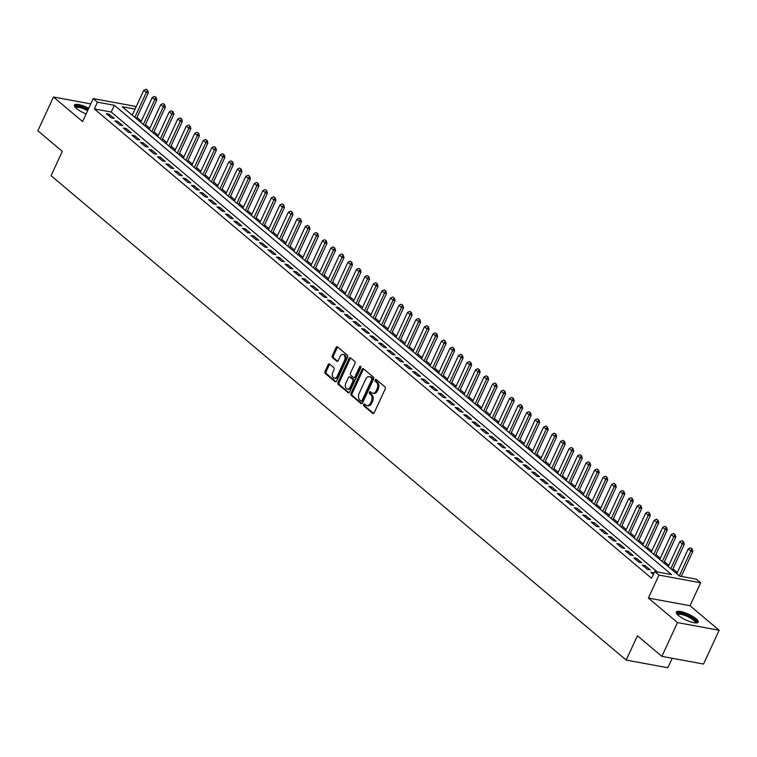 <?xml version="1.0" encoding="UTF-8"?>
<svg xmlns="http://www.w3.org/2000/svg" width="757" height="757" viewBox="0 0 757 757"><rect width="100%" height="100%" fill="white"/><g stroke="black" fill="none" stroke-linecap="round" stroke-linejoin="round"><path stroke-width="1.14" d="M363.71 404.531A1.06 0.71 -79.6 0 0 363.862 405.951L372.737 413.426A1.514 1.012 -79.6 0 0 373.078 413.587A1.514 1.012 -79.6 0 0 374.185 412.802L385.218 388.937A1.514 1.012 -79.6 0 0 384.991 386.912L376.115 379.437A1.06 0.71 -79.6 0 0 375.264 381.291L376.409 382.257A4.845 3.246 -79.6 0 1 377.118 388.748L376.201 390.744A4.845 3.246 -79.6 0 1 372.652 393.262A4.845 3.246 -79.6 0 1 371.573 392.732L370.419 391.766A1.06 0.71 -79.6 0 0 369.567 393.621L370.712 394.586A4.845 3.246 -79.6 0 1 371.422 401.087L370.504 403.074A4.845 3.246 -79.6 0 1 366.956 405.591A4.845 3.246 -79.6 0 1 365.868 405.061L364.723 404.096A1.06 0.71 -79.6 0 0 363.71 404.531M365.073 404.389A1.06 0.71 -79.6 0 0 364.988 406.159L373.655 413.454M376.466 379.73A1.06 0.71 -79.6 0 0 376.39 381.5L377.535 382.465L376.409 382.257M370.769 392.06A1.06 0.71 -79.6 0 0 370.693 393.829L371.838 394.794L370.712 394.586M88.73 108.279A12.036 3.189 24.8 0 0 74.423 105.119A12.036 3.189 24.8 0 0 76.561 108.544A12.036 3.189 24.8 0 0 86.099 113.957M678.471 615.498A12.036 3.189 24.8 0 0 690.119 621.686A12.036 3.189 24.8 0 0 698.181 622.159A12.036 3.189 24.8 0 0 696.043 618.734A12.036 3.189 24.8 0 0 684.404 612.536A12.036 3.189 24.8 0 0 676.332 612.063A12.036 3.189 24.8 0 0 678.471 615.498M329.579 364.098A1.514 1.012 -79.6 0 0 329.248 363.928A1.514 1.012 -79.6 0 0 328.131 364.713L325.037 371.413A1.514 1.012 -79.6 0 0 325.264 373.447L335.114 381.746A1.514 1.012 -79.6 0 0 335.455 381.907A1.514 1.012 -79.6 0 0 336.562 381.121L347.595 357.247A1.514 1.012 -79.6 0 0 347.368 355.222L337.518 346.924A1.514 1.012 -79.6 0 0 337.177 346.763A1.514 1.012 -79.6 0 0 336.07 347.548L332.332 355.639A1.514 1.012 -79.6 0 0 332.55 357.664L336.77 361.212A1.514 1.012 -79.6 0 0 337.111 361.382A1.514 1.012 -79.6 0 0 338.218 360.597L340.073 356.585A4.05 2.716 -79.6 0 1 343.044 354.475A4.05 2.716 -79.6 0 1 344.539 360.341L337.281 376.059A4.05 2.716 -79.6 0 1 334.31 378.159A4.05 2.716 -79.6 0 1 332.815 372.293L334.026 369.671A1.514 1.012 -79.6 0 0 333.799 367.647L329.579 364.098M657.331 571.98L111.232 112.036L94.341 108.923L97.454 102.167L93.206 98.59L134.869 106.264L135.957 107.182M661.883 656.357L677.487 622.585L719.15 630.269L703.546 664.04L661.883 656.357L637.422 635.757L626.19 660.076L51.069 175.7L62.311 151.381L37.85 130.781L53.454 97.01L82.598 121.555L93.206 98.59M719.15 630.269L690.015 605.723L648.352 598.049L677.487 622.585M648.352 598.049L658.959 575.083L654.701 571.497L671.591 574.61L114.345 105.28L97.454 102.167M94.341 108.923L651.588 578.253L654.701 571.497M351.011 393.29A1.514 1.012 -79.6 0 0 351.239 395.315L361.089 403.613A1.514 1.012 -79.6 0 0 361.43 403.784A1.514 1.012 -79.6 0 0 362.537 402.989L373.561 379.125A1.514 1.012 -79.6 0 0 373.343 377.1L363.492 368.801A1.514 1.012 -79.6 0 0 363.152 368.631A1.514 1.012 -79.6 0 0 362.045 369.416L351.011 393.29L352.137 393.498A1.514 1.012 -79.6 0 0 352.365 395.523L362.007 403.642M348.106 392.675L338.247 384.376A1.514 1.012 -79.6 0 1 338.029 382.351L349.053 358.487A1.514 1.012 -79.6 0 1 350.169 357.692A1.514 1.012 -79.6 0 1 350.5 357.862L354.721 361.411A1.514 1.012 -79.6 0 1 354.938 363.445L350.472 373.125A1.514 1.012 -79.6 0 0 350.69 375.15L353.491 377.506A1.514 1.012 -79.6 0 0 353.831 377.667A1.514 1.012 -79.6 0 0 354.938 376.882L359.594 366.804A1.06 0.71 -79.6 0 1 360.767 367.788L349.554 392.06A1.514 1.012 -79.6 0 1 348.438 392.845A1.514 1.012 -79.6 0 1 348.106 392.675L348.816 392.807M90.755 103.879L53.454 97.01M653.991 573.049L650.812 572.235L653.367 574.383M642.305 565.072L647.415 569.368L650.225 569.889L645.125 565.583L642.305 565.072M633.798 557.9L638.908 562.205L641.718 562.725L636.618 558.42L633.798 557.9M625.291 550.736L630.401 555.042L633.212 555.553L628.111 551.257L625.291 550.736M616.785 543.573L621.885 547.869L624.705 548.39L619.605 544.094L616.785 543.573M608.278 536.41L613.378 540.706L616.198 541.227L611.088 536.931L608.278 536.41M599.771 529.238L604.871 533.543L607.691 534.063L602.581 529.758L599.771 529.238M591.264 522.075L596.365 526.38L599.184 526.891L594.075 522.595L591.264 522.075M582.758 514.911L587.858 519.207L590.678 519.728L585.568 515.432L582.758 514.911M574.251 507.748L579.351 512.044L582.171 512.565L577.061 508.269L574.251 507.748M565.744 500.585L570.844 504.881L573.655 505.402L568.554 501.096L565.744 500.585M557.228 493.413L562.337 497.718L565.148 498.229L560.048 493.933L557.228 493.413M548.721 486.249L553.831 490.545L556.641 491.066L551.541 486.77L548.721 486.249M540.214 479.086L545.324 483.382L548.134 483.903L543.034 479.607L540.214 479.086M531.707 471.923L536.817 476.219L539.627 476.74L534.527 472.434L531.707 471.923M523.201 464.751L528.31 469.056L531.121 469.577L526.02 465.271L523.201 464.751M514.694 457.588L519.794 461.884L522.614 462.404L517.514 458.108L514.694 457.588M506.187 450.424L511.287 454.72L514.107 455.241L508.997 450.945L506.187 450.424M497.68 443.261L502.78 447.557L505.6 448.078L500.491 443.772L497.68 443.261M489.173 436.089L494.274 440.394L497.094 440.915L491.984 436.609L489.173 436.089M480.667 428.926L485.767 433.231L488.587 433.742L483.477 429.446L480.667 428.926M472.16 421.763L477.26 426.059L480.08 426.579L474.97 422.283L472.16 421.763M463.653 414.599L468.753 418.895L471.564 419.416L466.463 415.12L463.653 414.599M455.137 407.427L460.247 411.732L463.057 412.253L457.957 407.947L455.137 407.427M446.63 400.264L451.74 404.569L454.55 405.08L449.45 400.784L446.63 400.264M438.123 393.101L443.233 397.397L446.043 397.917L440.943 393.621L438.123 393.101M429.616 385.938L434.726 390.233L437.537 390.754L432.436 386.458L429.616 385.938M421.11 378.774L426.219 383.07L429.03 383.591L423.929 379.285L421.11 378.774M412.603 371.602L417.703 375.907L420.523 376.418L415.423 372.122L412.603 371.602M404.096 364.439L409.196 368.735L412.016 369.255L406.906 364.959L404.096 364.439M395.589 357.276L400.69 361.572L403.509 362.092L398.4 357.796L395.589 357.276M387.082 350.113L392.183 354.408L395.003 354.929L389.893 350.623L387.082 350.113M378.576 342.94L383.676 347.245L386.496 347.756L381.386 343.46L378.576 342.94M370.069 335.777L375.169 340.073L377.989 340.593L372.879 336.297L370.069 335.777M361.562 328.614L366.662 332.91L369.473 333.43L364.372 329.134L361.562 328.614M353.046 321.451L358.156 325.747L360.966 326.267L355.866 321.962L353.046 321.451M344.539 314.278L349.649 318.583L352.459 319.104L347.359 314.798L344.539 314.278M336.032 307.115L341.142 311.411L343.952 311.931L338.852 307.635L336.032 307.115M327.526 299.952L332.635 304.248L335.446 304.768L330.345 300.472L327.526 299.952M319.019 292.789L324.128 297.085L326.939 297.605L321.839 293.3L319.019 292.789M310.512 285.616L315.612 289.922L318.432 290.442L313.332 286.137L310.512 285.616M302.005 278.453L307.105 282.758L309.925 283.269L304.816 278.973L302.005 278.453M293.498 271.29L298.599 275.586L301.418 276.106L296.309 271.81L293.498 271.29M284.992 264.127L290.092 268.423L292.912 268.943L287.802 264.647L284.992 264.127M276.485 256.954L281.585 261.26L284.405 261.78L279.295 257.475L276.485 256.954M267.978 249.791L273.078 254.097L275.898 254.607L270.788 250.312L267.978 249.791M259.471 242.628L264.572 246.924L267.382 247.444L262.282 243.148L259.471 242.628M250.955 235.465L256.065 239.761L258.875 240.281L253.775 235.985L250.955 235.465M242.448 228.302L247.558 232.598L250.368 233.118L245.268 228.813L242.448 228.302M233.941 221.129L239.051 225.435L241.862 225.946L236.761 221.65L233.941 221.129M225.435 213.966L230.544 218.262L233.355 218.782L228.254 214.486L225.435 213.966M216.928 206.803L222.038 211.099L224.848 211.619L219.748 207.323L216.928 206.803M208.421 199.64L213.521 203.936L216.341 204.456L211.231 200.151L208.421 199.64M199.914 192.467L205.015 196.773L207.834 197.293L202.725 192.988L199.914 192.467M191.407 185.304L196.508 189.6L199.328 190.121L194.218 185.825L191.407 185.304M182.901 178.141L188.001 182.437L190.821 182.957L185.711 178.661L182.901 178.141M174.394 170.978L179.494 175.274L182.314 175.794L177.204 171.489L174.394 170.978M165.887 163.805L170.987 168.111L173.807 168.631L168.697 164.326L165.887 163.805M157.371 156.642L162.481 160.948L165.291 161.459L160.191 157.163L157.371 156.642M148.864 149.479L153.974 153.775L156.784 154.296L151.684 150L148.864 149.479M140.357 142.316L145.467 146.612L148.277 147.132L143.177 142.836L140.357 142.316M131.85 135.143L136.96 139.449L139.771 139.969L134.67 135.664L131.85 135.143M123.344 127.98L128.453 132.286L131.264 132.797L126.164 128.501L123.344 127.98M114.837 120.817L119.947 125.113L122.757 125.634L117.657 121.338L114.837 120.817M114.25 118.471L109.14 114.175L106.33 113.654L111.43 117.95L114.25 118.471M682.104 576.55L681.461 576.001M677.326 572.519L672.954 568.838M668.819 565.356L664.447 561.666M660.312 558.183L655.941 554.503M651.796 551.02L647.424 547.339M643.289 543.857L638.917 540.176M634.782 536.694L630.411 533.013M626.276 529.522L621.904 525.841M617.769 522.358L613.397 518.677M609.262 515.195L604.89 511.514M600.755 508.032L596.384 504.351M592.248 500.869L587.877 497.179M583.742 493.696L579.37 490.016M575.235 486.533L570.863 482.852M566.728 479.37L562.356 475.689M558.221 472.207L553.84 468.517M549.705 465.035L545.333 461.354M541.198 457.871L536.827 454.191M532.691 450.708L528.32 447.027M524.185 443.545L519.813 439.855M515.678 436.373L511.306 432.692M507.171 429.21L502.799 425.529M498.664 422.046L494.293 418.366M490.158 414.883L485.786 411.202M481.651 407.711L477.279 404.03M473.144 400.548L468.772 396.867M464.637 393.385L460.265 389.704M456.13 386.221L451.749 382.54M447.614 379.049L443.242 375.368M439.107 371.886L434.736 368.205M430.601 364.723L426.229 361.042M422.094 357.559L417.722 353.879M413.587 350.396L409.215 346.706M405.08 343.224L400.708 339.543M396.573 336.061L392.202 332.38M388.067 328.898L383.695 325.217M379.56 321.734L375.188 318.044M371.053 314.562L366.681 310.881M362.546 307.399L358.175 303.718M354.039 300.236L349.658 296.555M345.523 293.073L341.152 289.382M337.016 285.9L332.645 282.219M328.51 278.737L324.138 275.056M320.003 271.574L315.631 267.893M311.496 264.411L307.124 260.73M302.989 257.238L298.618 253.557M294.482 250.075L290.111 246.394M285.976 242.912L281.604 239.231M277.469 235.749L273.097 232.068M268.962 228.586L264.59 224.895M260.455 221.413L256.084 217.732M251.949 214.25L247.567 210.569M243.432 207.087L239.061 203.406M234.925 199.924L230.554 196.233M226.419 192.751L222.047 189.07M217.912 185.588L213.54 181.907M209.405 178.425L205.033 174.744M200.898 171.262L196.527 167.571M192.392 164.089L188.02 160.408M183.885 156.926L179.513 153.245M175.378 149.763L171.006 146.082M166.871 142.6L162.5 138.919M158.364 135.427L153.993 131.746M149.848 128.264L145.476 124.583M141.341 121.101L136.97 117.42M626.19 660.076L667.854 667.75L672.235 658.268M135.068 109.103L122.227 106.737L679.483 576.068L696.374 579.181L700.622 582.758L658.959 575.083M690.015 605.723L700.622 582.758M111.232 112.036L114.345 105.28M653.632 572.756L653.017 574.09M645.125 565.583L644.51 566.917M636.618 558.42L636.003 559.754M628.111 551.257L627.496 552.591M619.605 544.094L618.98 545.428M611.088 536.931L610.473 538.255M602.581 529.758L601.966 531.092M594.075 522.595L593.46 523.929M585.568 515.432L584.953 516.766M577.061 508.269L576.446 509.593M568.554 501.096L567.939 502.43M560.048 493.933L559.432 495.267M551.541 486.77L550.926 488.104M543.034 479.607L542.419 480.941M534.527 472.434L533.912 473.768M526.02 465.271L525.405 466.605M517.514 458.108L516.889 459.442M508.997 450.945L508.382 452.279M500.491 443.772L499.875 445.107M491.984 436.609L491.369 437.943M483.477 429.446L482.862 430.78M474.97 422.283L474.355 423.617M466.463 415.12L465.848 416.445M457.957 407.947L457.342 409.282M449.45 400.784L448.835 402.118M440.943 393.621L440.328 394.955M432.436 386.458L431.821 387.783M423.929 379.285L423.305 380.62M415.423 372.122L414.798 373.456M406.906 364.959L406.291 366.293M398.4 357.796L397.785 359.13M389.893 350.623L389.278 351.958M381.386 343.46L380.771 344.795M372.879 336.297L372.264 337.631M364.372 329.134L363.757 330.468M355.866 321.962L355.251 323.296M347.359 314.798L346.744 316.133M338.852 307.635L338.237 308.97M330.345 300.472L329.73 301.806M321.839 293.3L321.214 294.634M313.332 286.137L312.707 287.471M304.816 278.973L304.2 280.308M296.309 271.81L295.694 273.145M287.802 264.647L287.187 265.972M279.295 257.475L278.68 258.809M270.788 250.312L270.173 251.646M262.282 243.148L261.667 244.483M253.775 235.985L253.16 237.31M245.268 228.813L244.653 230.147M236.761 221.65L236.146 222.984M228.254 214.486L227.639 215.821M219.748 207.323L219.123 208.658M211.231 200.151L210.616 201.485M202.725 192.988L202.11 194.322M194.218 185.825L193.603 187.159M185.711 178.661L185.096 179.996M177.204 171.489L176.589 172.823M168.697 164.326L168.082 165.66M160.191 157.163L159.576 158.497M151.684 150L151.069 151.334M143.177 142.836L142.562 144.161M134.67 135.664L134.055 136.998M126.164 128.501L125.548 129.835M117.657 121.338L117.032 122.672M109.14 114.175L108.525 115.499M366.956 405.591L368.082 405.799A4.845 3.246 -79.6 0 0 371.63 403.282L370.504 403.074M371.838 394.794A4.845 3.246 -79.6 0 1 372.548 401.295L371.63 403.282M372.652 393.262L373.778 393.46A4.845 3.246 -79.6 0 0 377.327 390.953L376.201 390.744M377.535 382.465A4.845 3.246 -79.6 0 1 378.245 388.956L377.327 390.953M363.701 368.971A1.514 1.012 -79.6 0 0 363.171 369.624L352.137 393.498M361.023 400.983A1.06 0.71 -79.6 0 0 362.045 400.548L371.725 379.598A1.06 0.71 -79.6 0 0 371.564 378.178L370.353 377.156A4.845 3.246 -79.6 0 0 369.274 376.636A4.845 3.246 -79.6 0 0 365.726 379.153L359.102 393.47A4.845 3.246 -79.6 0 0 359.821 399.97L361.023 400.983M362.149 401.191A1.06 0.71 -79.6 0 0 363.171 400.756L362.045 400.548M369.274 376.636L370.4 376.844A4.845 3.246 -79.6 0 1 371.479 377.365L372.69 378.386A1.06 0.71 -79.6 0 1 372.851 379.806L363.171 400.756M349.015 392.713L339.373 384.584L338.247 384.376M350.709 358.033A1.514 1.012 -79.6 0 0 350.179 358.686L339.155 382.559A1.514 1.012 -79.6 0 0 339.373 384.584M354.617 377.715A1.514 1.012 -79.6 0 0 354.957 377.875A1.514 1.012 -79.6 0 0 356.064 377.09L360.72 367.013L359.594 366.804M345.826 383.165A4.05 2.716 -79.6 0 0 347.331 389.032A4.05 2.716 -79.6 0 0 350.292 386.931L352.857 381.396A1.514 1.012 -79.6 0 0 352.63 379.361L349.838 377.005A1.514 1.012 -79.6 0 0 349.497 376.844A1.514 1.012 -79.6 0 0 348.39 377.629L345.826 383.165M347.331 389.032L348.457 389.24A4.05 2.716 -79.6 0 0 351.418 387.139L350.292 386.931M350.245 377.081A1.514 1.012 -79.6 0 1 350.623 377.052A1.514 1.012 -79.6 0 1 350.964 377.213L353.756 379.569A1.514 1.012 -79.6 0 1 353.983 381.604L351.418 387.139M334.31 378.159L335.436 378.368A4.05 2.716 -79.6 0 0 338.407 376.267L337.281 376.059M343.044 354.475L344.17 354.683A4.05 2.716 -79.6 0 1 345.665 360.55L338.407 376.267M337.726 347.103A1.514 1.012 -79.6 0 0 337.196 347.756L333.459 355.837A1.514 1.012 -79.6 0 0 333.676 357.872L337.688 361.25M329.797 364.268A1.514 1.012 -79.6 0 0 329.257 364.921L326.163 371.621A1.514 1.012 -79.6 0 0 326.39 373.655L336.032 381.774M681.281 576.399L692.816 551.418L690.791 551.039L688.236 548.891L676.749 573.768M692.144 548.967L690.535 547.831L692.144 548.967L692.816 551.418M679.303 575.916L691.813 548.901M688.236 548.891L690.535 547.831M677.25 614.324A10.418 2.754 -155.2 0 1 683.495 613.984A10.418 2.754 -155.2 0 1 694.358 619.595A10.418 2.754 -155.2 0 1 695.872 622.926M695.21 622.888A9.642 2.555 24.8 0 0 693.488 620.163A9.642 2.555 24.8 0 0 684.205 615.223A9.642 2.555 24.8 0 0 677.704 614.798M697.68 622.642A11.961 3.17 24.8 0 0 695.484 619.803A11.961 3.17 24.8 0 0 684.839 613.974A11.961 3.17 24.8 0 0 676.285 612.763M75.331 107.371A10.418 2.754 -155.2 0 1 76.069 106.359A10.418 2.754 -155.2 0 1 88.039 109.756M87.642 110.626A9.642 2.555 24.8 0 0 76.41 107.39A9.642 2.555 24.8 0 0 75.795 107.844M88.219 109.377A11.961 3.17 24.8 0 0 74.773 105.63A11.961 3.17 24.8 0 0 74.375 105.81M672.377 570.078L684.309 544.255L682.284 543.876L679.729 541.728L668.242 566.596M683.637 541.804L682.029 540.668L683.637 541.804L684.309 544.255M670.797 568.744L683.306 541.738M679.729 541.728L682.029 540.668M663.87 562.915L675.802 537.082L673.777 536.713L671.222 534.565L659.735 559.432M675.13 534.631L673.522 533.496L675.13 534.631L675.802 537.082M662.28 561.58L674.799 534.574M671.222 534.565L673.522 533.496M655.363 555.752L667.296 529.919L665.271 529.55L662.716 527.392L651.228 552.269M666.624 527.468L665.015 526.333L666.624 527.468L667.296 529.919M653.774 554.417L666.283 527.411M662.716 527.392L665.015 526.333M646.857 548.588L658.789 522.756L656.764 522.377L654.209 520.229L642.721 545.106M658.117 520.305L656.499 519.17L658.117 520.305L658.789 522.756M645.267 547.254L657.776 520.239M654.209 520.229L656.499 519.17M638.35 541.416L650.282 515.593L648.257 515.214L645.702 513.066L634.205 537.934M649.61 513.142L647.992 512.006L649.61 513.142L650.282 515.593M636.76 540.091L649.269 513.076M645.702 513.066L647.992 512.006M629.833 534.253L641.775 508.42L639.75 508.051L637.195 505.903L625.698 530.771M641.103 505.979L639.485 504.834L641.103 505.979L641.775 508.42M628.253 532.919L640.763 505.913M637.195 505.903L639.485 504.834M621.327 527.09L633.268 501.257L631.243 500.888L628.688 498.731L617.192 523.607M632.597 498.806L630.978 497.671L632.597 498.806L633.268 501.257M619.746 525.755L632.256 498.749M628.688 498.731L630.978 497.671M612.82 519.927L624.762 494.094L622.727 493.715L620.182 491.567L608.685 516.444M624.09 491.643L622.472 490.508L624.09 491.643L624.762 494.094M611.24 518.592L623.749 491.577M620.182 491.567L622.472 490.508M604.313 512.754L616.255 486.931L614.22 486.552L611.675 484.404L600.178 509.272M615.583 484.48L613.965 483.345L615.583 484.48L616.255 486.931M602.733 511.429L615.242 484.414M611.675 484.404L613.965 483.345M595.806 505.591L607.739 479.758L605.714 479.389L603.168 477.241L591.671 502.109M607.076 477.317L605.458 476.172L607.076 477.317L607.739 479.758M594.226 504.257L606.736 477.251M603.168 477.241L605.458 476.172M587.3 498.428L599.232 472.595L597.207 472.226L594.652 470.078L583.164 494.946M598.56 470.144L596.951 469.009L598.56 470.144L599.232 472.595M585.719 497.094L598.229 470.088M594.652 470.078L596.951 469.009M578.793 491.265L590.725 465.432L588.7 465.053L586.145 462.906L574.658 487.782M590.053 462.981L588.444 461.846L590.053 462.981L590.725 465.432M577.212 489.93L589.722 462.924M586.145 462.906L588.444 461.846M570.286 484.102L582.218 458.269L580.193 457.89L577.638 455.742L566.151 480.61M581.546 455.818L579.938 454.683L581.546 455.818L582.218 458.269M568.706 482.767L581.215 455.752M577.638 455.742L579.938 454.683M561.779 476.929L573.711 451.096L571.686 450.727L569.132 448.579L557.644 473.447M573.04 448.655L571.431 447.51L573.04 448.655L573.711 451.096M560.189 475.595L572.699 448.589M569.132 448.579L571.431 447.51M553.272 469.766L565.205 443.933L563.18 443.564L560.625 441.416L549.137 466.284M564.533 441.482L562.924 440.347L564.533 441.482L565.205 443.933M551.683 468.432L564.192 441.426M560.625 441.416L562.924 440.347M544.766 462.603L556.698 436.77L554.673 436.392L552.118 434.244L540.63 459.12M556.026 434.319L554.408 433.184L556.026 434.319L556.698 436.77M543.176 461.268L555.685 434.263M552.118 434.244L554.408 433.184M536.259 455.44L548.191 429.607L546.166 429.228L543.611 427.08L532.114 451.948M547.519 427.156L545.901 426.021L547.519 427.156L548.191 429.607M534.669 454.105L547.179 427.09M543.611 427.08L545.901 426.021M527.743 448.267L539.684 422.434L537.659 422.065L535.104 419.917L523.607 444.785M539.012 419.993L537.394 418.848L539.012 419.993L539.684 422.434M526.162 446.933L538.672 419.927M535.104 419.917L537.394 418.848M519.236 441.104L531.177 415.271L529.152 414.902L526.598 412.754L515.101 437.622M530.506 412.82L528.888 411.685L530.506 412.82L531.177 415.271M517.656 439.77L530.165 412.764M526.598 412.754L528.888 411.685M510.729 433.941L522.671 408.108L520.636 407.739L518.091 405.582L506.594 430.459M521.999 405.657L520.381 404.522L521.999 405.657L522.671 408.108M509.149 432.607L521.658 405.601M518.091 405.582L520.381 404.522M502.222 426.778L514.164 400.945L512.129 400.567L509.584 398.419L498.087 423.295M513.492 398.494L511.874 397.359L513.492 398.494L514.164 400.945M500.642 425.443L513.151 398.428M509.584 398.419L511.874 397.359M493.715 419.605L505.648 393.782L503.623 393.403L501.077 391.255L489.58 416.123M504.985 391.331L503.367 390.196L504.985 391.331L505.648 393.782M492.135 418.271L504.645 391.265M501.077 391.255L503.367 390.196M485.209 412.442L497.141 386.609L495.116 386.24L492.561 384.092L481.074 408.96M496.469 384.159L494.86 383.023L496.469 384.159L497.141 386.609M483.628 411.108L496.138 384.102M492.561 384.092L494.86 383.023M476.702 405.279L488.634 379.446L486.609 379.077L484.054 376.92L472.567 401.797M487.962 376.995L486.354 375.86L487.962 376.995L488.634 379.446M475.122 403.945L487.631 376.939M484.054 376.92L486.354 375.86M468.195 398.116L480.127 372.283L478.102 371.905L475.547 369.757L464.06 394.634M479.455 369.832L477.847 368.697L479.455 369.832L480.127 372.283M466.615 396.782L479.124 369.766M475.547 369.757L477.847 368.697M459.688 390.943L471.62 365.12L469.595 364.742L467.041 362.594L455.553 387.461M470.949 362.669L469.34 361.534L470.949 362.669L471.62 365.12M458.099 389.618L470.608 362.603M467.041 362.594L469.34 361.534M451.181 383.78L463.114 357.947L461.089 357.578L458.534 355.43L447.046 380.298M462.442 355.506L460.833 354.361L462.442 355.506L463.114 357.947M449.592 382.446L462.101 355.44M458.534 355.43L460.833 354.361M442.675 376.617L454.607 350.784L452.582 350.415L450.027 348.258L438.54 373.135M453.935 348.334L452.317 347.198L453.935 348.334L454.607 350.784M441.085 375.283L453.594 348.277M450.027 348.258L452.317 347.198M434.158 369.454L446.1 343.621L444.075 343.243L441.52 341.095L430.023 365.972M445.428 341.17L443.81 340.035L445.428 341.17L446.1 343.621M432.578 368.12L445.088 341.104M441.52 341.095L443.81 340.035M425.652 362.291L437.593 336.458L435.568 336.08L433.013 333.932L421.517 358.799M436.921 334.007L435.303 332.872L436.921 334.007L437.593 336.458M424.071 360.957L436.581 333.941M433.013 333.932L435.303 332.872M417.145 355.118L429.087 329.286L427.052 328.917L424.507 326.769L413.01 351.636M428.415 326.844L426.797 325.699L428.415 326.844L429.087 329.286M415.565 353.784L428.074 326.778M424.507 326.769L426.797 325.699M408.638 347.955L420.58 322.122L418.545 321.753L416 319.605L404.503 344.473M419.908 319.672L418.29 318.536L419.908 319.672L420.58 322.122M407.058 346.621L419.567 319.615M416 319.605L418.29 318.536M400.131 340.792L412.073 314.959L410.039 314.581L407.493 312.433L395.996 337.31M411.401 312.509L409.783 311.373L411.401 312.509L412.073 314.959M398.551 339.458L411.06 312.452M407.493 312.433L409.783 311.373M391.624 333.629L403.557 307.796L401.532 307.418L398.986 305.27L387.489 330.137M402.894 305.345L401.276 304.21L402.894 305.345L403.557 307.796M390.044 332.295L402.554 305.279M398.986 305.27L401.276 304.21M383.118 326.456L395.05 300.624L393.025 300.255L390.47 298.107L378.983 322.974M394.378 298.182L392.769 297.037L394.378 298.182L395.05 300.624M381.537 325.122L394.047 298.116M390.47 298.107L392.769 297.037M374.611 319.293L386.543 293.461L384.518 293.091L381.963 290.943L370.476 315.811M385.871 291.01L384.263 289.874L385.871 291.01L386.543 293.461M373.031 317.959L385.54 290.953M381.963 290.943L384.263 289.874M366.104 312.13L378.036 286.297L376.011 285.928L373.456 283.771L361.969 308.648M377.365 283.847L375.756 282.711L377.365 283.847L378.036 286.297M364.514 310.796L377.033 283.79M373.456 283.771L375.756 282.711M357.597 304.967L369.53 279.134L367.505 278.756L364.95 276.608L353.462 301.485M368.858 276.683L367.249 275.548L368.858 276.683L369.53 279.134M356.008 303.633L368.517 276.617M364.95 276.608L367.249 275.548M349.091 297.794L361.023 271.971L358.998 271.593L356.443 269.445L344.955 294.312M360.351 269.52L358.742 268.385L360.351 269.52L361.023 271.971M347.501 296.46L360.01 269.454M356.443 269.445L358.742 268.385M340.584 290.631L352.516 264.799L350.491 264.43L347.936 262.282L336.449 287.149M351.844 262.348L350.226 261.212L351.844 262.348L352.516 264.799M338.994 289.297L351.503 262.291M347.936 262.282L350.226 261.212M332.068 283.468L344.009 257.635L341.984 257.266L339.429 255.109L327.932 279.986M343.337 255.185L341.719 254.049L343.337 255.185L344.009 257.635M330.487 282.134L342.997 255.128M339.429 255.109L341.719 254.049M323.561 276.305L335.502 250.472L333.477 250.094L330.923 247.946L319.426 272.823M334.831 248.022L333.212 246.886L334.831 248.022L335.502 250.472M321.98 274.971L334.49 247.955M330.923 247.946L333.212 246.886M315.054 269.132L326.996 243.309L324.961 242.931L322.416 240.783L310.919 265.65M326.324 240.858L324.706 239.723L326.324 240.858L326.996 243.309M313.474 267.808L325.983 240.792M322.416 240.783L324.706 239.723M306.547 261.969L318.489 236.137L316.454 235.768L313.909 233.62L302.412 258.487M317.817 233.695L316.199 232.55L317.817 233.695L318.489 236.137M304.967 260.635L317.476 233.629M313.909 233.62L316.199 232.55M298.04 254.806L309.982 228.974L307.948 228.605L305.402 226.447L293.905 251.324M309.31 226.523L307.692 225.387L309.31 226.523L309.982 228.974M296.46 253.472L308.97 226.466M305.402 226.447L307.692 225.387M289.534 247.643L301.466 221.81L299.441 221.432L296.895 219.284L285.398 244.161M300.803 219.36L299.185 218.224L300.803 219.36L301.466 221.81M287.953 246.309L300.463 219.293M296.895 219.284L299.185 218.224M281.027 240.471L292.959 214.647L290.934 214.269L288.379 212.121L276.892 236.988M292.287 212.197L290.679 211.061L292.287 212.197L292.959 214.647M279.447 239.146L291.956 212.13M288.379 212.121L290.679 211.061M272.52 233.307L284.452 207.475L282.427 207.106L279.872 204.958L268.385 229.825M283.78 205.033L282.172 203.888L283.78 205.033L284.452 207.475M270.94 231.973L283.449 204.967M279.872 204.958L282.172 203.888M264.013 226.144L275.945 200.312L273.92 199.943L271.366 197.795L259.878 222.662M275.274 197.861L273.665 196.725L275.274 197.861L275.945 200.312M262.424 224.81L274.942 197.804M271.366 197.795L273.665 196.725M255.506 218.981L267.439 193.149L265.414 192.77L262.859 190.622L251.371 215.499M266.767 190.698L265.158 189.562L266.767 190.698L267.439 193.149M253.917 217.647L266.426 190.641M262.859 190.622L265.158 189.562M247 211.818L258.932 185.985L256.907 185.607L254.352 183.459L242.865 208.326M258.26 183.535L256.651 182.399L258.26 183.535L258.932 185.985M245.41 210.484L257.919 183.468M254.352 183.459L256.651 182.399M238.493 204.645L250.425 178.813L248.4 178.444L245.845 176.296L234.358 201.163M249.753 176.372L248.135 175.227L249.753 176.372L250.425 178.813M236.903 203.311L249.413 176.305M245.845 176.296L248.135 175.227M229.977 197.482L241.918 171.65L239.893 171.281L237.338 169.133L225.841 194M241.246 169.199L239.628 168.063L241.246 169.199L241.918 171.65M228.396 196.148L240.906 169.142M237.338 169.133L239.628 168.063M221.47 190.319L233.411 164.487L231.387 164.118L228.832 161.96L217.335 186.837M232.74 162.036L231.122 160.9L232.74 162.036L233.411 164.487M219.89 188.985L232.399 161.979M228.832 161.96L231.122 160.9M212.963 183.156L224.905 157.324L222.87 156.945L220.325 154.797L208.828 179.664M224.233 154.873L222.615 153.737L224.233 154.873L224.905 157.324M211.383 181.822L223.892 154.806M220.325 154.797L222.615 153.737M204.456 175.984L216.398 150.151L214.363 149.782L211.818 147.634L200.321 172.501M215.726 147.71L214.108 146.574L215.726 147.71L216.398 150.151M202.876 174.649L215.385 147.643M211.818 147.634L214.108 146.574M195.949 168.82L207.891 142.988L205.857 142.619L203.311 140.471L191.814 165.338M207.219 140.537L205.601 139.402L207.219 140.537L207.891 142.988M194.369 167.486L206.879 140.48M203.311 140.471L205.601 139.402M187.443 161.657L199.375 135.825L197.35 135.456L194.795 133.298L183.308 158.175M198.703 133.374L197.094 132.238L198.703 133.374L199.375 135.825M185.862 160.323L198.372 133.317M194.795 133.298L197.094 132.238M178.936 154.494L190.868 128.662L188.843 128.283L186.288 126.135L174.801 151.012M190.196 126.211L188.588 125.075L190.196 126.211L190.868 128.662M177.356 153.16L189.865 126.145M186.288 126.135L188.588 125.075M170.429 147.322L182.361 121.499L180.336 121.12L177.781 118.972L166.294 143.839M181.689 119.048L180.081 117.912L181.689 119.048L182.361 121.499M168.849 145.987L181.358 118.981M177.781 118.972L180.081 117.912M161.922 140.159L173.855 114.326L171.83 113.957L169.275 111.809L157.787 136.676M173.183 111.875L171.574 110.74L173.183 111.875L173.855 114.326M160.333 138.824L172.851 111.818M169.275 111.809L171.574 110.74M153.416 132.995L165.348 107.163L163.323 106.794L160.768 104.636L149.28 129.513M164.676 104.712L163.067 103.577L164.676 104.712L165.348 107.163M151.826 131.661L164.335 104.655M160.768 104.636L163.067 103.577M144.909 125.832L156.841 100L154.816 99.621L152.261 97.473L140.774 122.35M156.169 97.549L154.56 96.413L156.169 97.549L156.841 100M143.319 124.498L155.828 97.483M152.261 97.473L154.56 96.413M136.402 118.66L148.334 92.837L146.309 92.458L143.754 90.31L132.257 115.178M147.662 90.386L146.044 89.25L147.662 90.386L148.334 92.837M134.812 117.335L147.322 90.32M143.754 90.31L146.044 89.25M364.988 406.159L363.862 405.951M376.39 381.5L375.264 381.291M370.693 393.829L369.567 393.621M372.548 401.295L371.422 401.087M378.245 388.956L377.118 388.748M373.447 413.559L372.737 413.426M363.171 369.624L362.045 369.416M361.799 403.746L361.089 403.613M352.365 395.523L351.239 395.315M372.851 379.806L371.725 379.598M372.69 378.386L371.564 378.178M371.479 377.365L370.353 377.156M339.155 382.559L338.029 382.351M350.179 358.686L349.053 358.487M356.064 377.09L354.938 376.882M353.983 381.604L352.857 381.396M353.756 379.569L352.63 379.361M350.964 377.213L349.838 377.005M345.665 360.55L344.539 360.341M337.48 361.344L336.77 361.212M333.676 357.872L332.55 357.664M333.459 355.837L332.332 355.639M337.196 347.756L336.07 347.548M335.834 381.878L335.114 381.746M326.39 373.655L325.264 373.447M326.163 371.621L325.037 371.413M329.257 364.921L328.131 364.713M362.395 401.305L361.269 401.096M354.957 377.875L353.831 377.667M350.623 377.052L349.497 376.844"/></g></svg>
